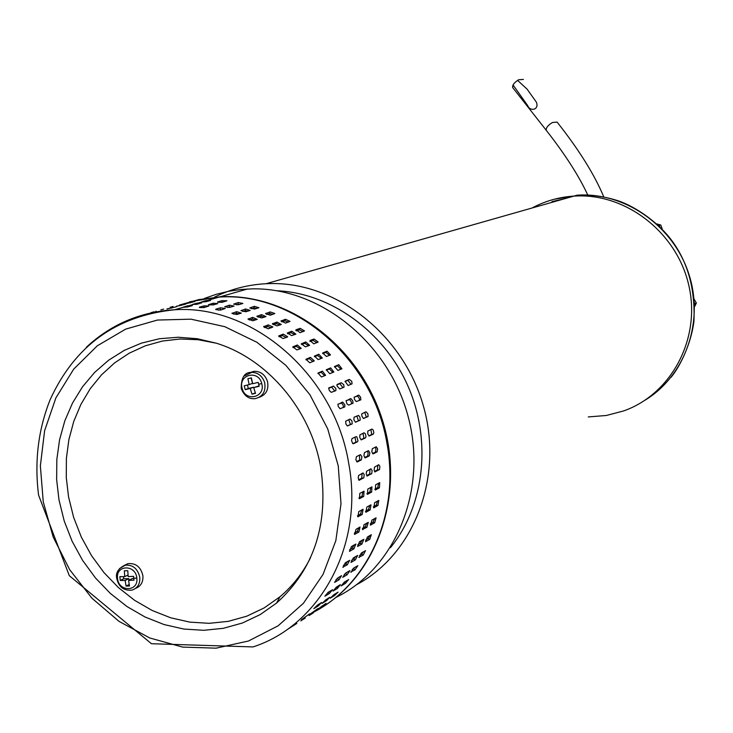 <?xml version="1.0" encoding="UTF-8"?>
<svg xmlns="http://www.w3.org/2000/svg" width="733" height="733" viewBox="0 0 733 733"><rect width="100%" height="100%" fill="white"/><g stroke="black" fill="none" stroke-linecap="round" stroke-linejoin="round"><path stroke-width="1.1" d="M512.843 87.777L512.706 87.612C512.202 85.147 514.2 82.517 518.689 79.741L523.399 79.439M512.706 87.612L546.277 130.337L512.706 87.612C512.202 85.147 514.2 82.517 518.689 79.741L517.58 80.373L527.027 89.069L536.345 102.116C539.479 109.776 530.243 111.957 527.733 105.653L513.045 84.946L512.706 87.612L546.277 130.337C545.847 127.936 547.89 125.325 552.416 122.493L557.098 122.09C578.933 149.688 594.5 174.637 603.8 196.948C594.5 174.637 578.933 149.688 557.098 122.09C578.933 149.688 594.5 174.637 603.8 196.948M656.795 223.922L660.781 225.031L662.183 228.879M660.781 225.031L658.234 225.26M659.755 226.717L659.388 225.544M694.105 299.037L696.35 303.059L694.71 306.458M696.35 303.059L695.04 303.755L694.38 302.683M694.481 304.827L695.04 303.755M259.244 397.286C266.134 394.821 268.892 389.58 267.527 381.563C265.126 374.636 260.609 371.219 253.984 371.319L249.916 372.584M247.424 385.045L248.34 388.49L253.554 387.207L255.359 392.925M255.102 392.989L252.005 394.189L250.219 388.481L245.234 389.672L244.208 385.805L249.193 384.614L247.891 378.723L251.382 377.852L252.683 383.753L258.172 382.369L259.198 386.245L253.719 387.62L255.496 393.337L252.005 394.189M259.088 385.851L253.719 387.62M251.089 377.926L252.528 383.35L249.193 384.614M253.554 387.207L250.219 388.481M248.34 388.49L245.234 389.672M135.632 588.342C140.818 586.327 143.247 582.158 142.917 575.836C140.873 567.003 135.889 562.944 127.954 563.65L124.436 565.317M129.2 584.467L126.058 586.079L125.151 580.481L120.276 580.454L119.855 576.633L124.729 576.651L124.353 570.787L127.78 570.714L128.156 576.587L133.571 576.349L133.992 580.179L128.587 580.408L129.484 586.015L126.058 586.079M133.8 578.529L132.206 578.566L128.587 580.408M123.428 576.66L123.657 578.74L128.788 578.639L128.962 580.215M128.788 578.639L125.151 580.481M123.657 578.74L120.276 580.454M128.028 574.993L124.729 576.651M270.312 315.208L265.612 313.605L270.129 311.919L274.82 313.504L270.312 315.208M163.651 309.097L160.829 309.894M355.871 459.811L356.394 456.677L360.471 454.634L361.91 456.769L361.351 459.884L357.283 461.955L355.871 459.811M359.472 455.129L359.656 460.095L356.586 461.653M252.729 317.38L257.256 319.35L252.821 320.761L248.047 319.13L252.729 317.38L252.179 319.066L255.817 319.808M249.229 320L252.179 319.066M241.331 313.128L236.851 314.503L231.967 313.376L236.695 311.681L241.331 313.128M185.623 303.654L194.923 301.538L185.641 303.755M326.478 600.693L322.099 603.378L325.681 599.906L329.758 597.313L326.478 600.693L325.727 599.869M317.911 608.546L309.903 614.254L317.911 608.546M353.352 557.905L357.677 555.449L355.276 559.939L350.942 562.422L353.352 557.905M355.615 556.53L353.737 559.022L351.528 560.379M309.638 613.842L301.529 619.614L309.638 613.842M318.259 605.925L313.806 608.656L317.416 605.156L321.567 602.517L318.259 605.925L317.508 605.091M378.741 464.704L379.886 466.39L379.538 469.422L374.939 471.951L374.151 470.229L374.481 467.187L378.741 464.704M377.834 465.18L377.458 469.89L374.49 471.456M375.25 447.231L375.974 449.045L375.443 452.105L372.501 453.59M377.11 451.894L373.179 453.883L371.805 451.775L372.309 448.706L376.249 446.736L377.642 448.834L377.11 451.894L375.443 452.105M358.813 511.57L363.092 509.261L362.212 514.447L357.924 516.783L358.813 511.57M361.855 509.856L360.499 514.062L357.475 515.775M340.359 584.622L337.455 588.407L333.084 591.027L336.319 587.17L340.359 584.622M347.121 572.171L344.171 574.617M347.094 574.782L342.742 577.329L345.582 573.124L349.925 570.595L347.094 574.782L345.646 573.701M363.018 433.304L363.88 438.279L360.911 439.718M365.483 437.894L361.277 439.873L359.83 437.793L359.857 434.916L364.072 432.8L365.364 433.789L366.005 436.501L365.52 437.876L363.843 438.297M369.844 452.765L369.304 455.853L365.3 457.887L363.907 455.761L364.42 452.655L368.424 450.648L369.844 452.765M367.435 451.143L368.158 452.976L367.618 456.063L364.613 457.584M173.006 306.467L170.203 307.255M362.917 529.657L364.035 524.7L368.287 522.354L366.876 527.339L362.432 529.483M366.885 523.041L365.208 526.78L362.386 528.42M309.784 362.789L305.936 359.271L310.444 357.365L314.274 360.874L309.784 362.789M306.018 359.857L309.28 358.629L313.046 361.552M309.088 615.573L313.412 612.806M322.456 606.264L318.131 608.986L326.038 603.351L322.456 606.264L322.135 605.843M363.018 472.922L364.2 474.636L363.834 477.724L359.069 480.326L358.208 478.017L358.602 475.488L363.018 472.922M362.111 473.399L361.717 478.191L358.611 479.831M313.779 343.85L309.949 340.488L314.081 339.012L318.159 342.027L313.779 343.85M309.931 341.514L313.073 340.387L316.931 342.705M362.175 540.139L360.288 543.327L357.686 544.876M361.9 544.069L357.594 546.488L359.536 541.705L363.825 539.305L361.9 544.069L360.288 543.327M265.997 316.574L261.644 317.957L256.907 316.344L261.507 314.622L265.997 316.574M276.964 322.053L281.289 324.508L276.992 325.928L272.401 323.83L276.964 322.053L276.259 323.656L280.107 324.902M295.894 334.138L291.652 335.595L287.263 333.02L291.78 331.206L295.894 334.138M305.78 341.972L309.628 345.344L305.432 346.865L301.309 343.814L305.78 341.972L304.763 343.356L308.657 345.701M360.718 399.861L356.256 401.583L354.488 399.412L354.121 397.259L358.895 395.197L360.682 397.341L360.718 399.861M365.959 411.781L367.838 413.632L368.113 416.399L363.412 418.461L361.864 416.097L361.754 413.861L365.959 411.781M364.722 412.34L366.381 417.196L363.568 418.516M288.188 628.96L296.847 623.435M287.363 337.079L283.048 338.564L278.622 335.961L283.222 334.12L287.629 336.704L287.363 337.079M297.332 344.986L301.208 348.395L296.938 349.934L292.779 346.865L297.332 344.986L296.306 346.379L300.237 348.743M351.501 546.488L355.871 544.051L353.92 548.852L349.54 551.317L351.501 546.488M354.213 544.876L352.298 548.101L349.632 549.695M344.373 582.103L348.651 579.556L345.445 583.358L341.166 585.933L344.373 582.103M334.55 595.544L330.244 598.192L333.799 594.738L338.087 592.127L334.55 595.544L333.808 594.738M285.549 323.106L281.005 321.017L285.476 319.276L290.011 321.356L285.549 323.106M281.765 321.851L284.78 320.862L288.591 322.099M266.794 314.466L269.597 313.577L273.152 314.31M375.653 484.788L379.712 482.635L379.419 487.83L375.351 490.01L375.653 484.788M378.604 483.184L377.724 487.647L374.774 489.259M234.065 306.073L229.594 307.402L224.701 306.779L229.392 305.175L234.065 306.073M245.592 308.978L250.191 310.416L245.784 311.763L240.946 310.645L245.592 308.978L245.216 310.71L248.322 310.984M296.214 330.895L299.33 329.832L303.224 331.609M296.004 329.768L300.191 328.338L304.516 330.895L300.099 332.681L296.004 329.768L295.756 330.18M227.487 307.457L231.381 306.87M217.793 303.599L213.266 304.91L208.364 304.772L213.111 303.233L217.793 303.599M328.604 388.343L331.664 387.079L334.798 391.083M328.934 387.839L333.607 386.135L335.861 388.554L335.879 390.625L331.215 392.347L329.227 390.377L328.778 387.94M351.07 572.29L353.572 568.167L357.832 565.684L355.029 569.834L350.759 572.061M355.047 567.25L352.17 569.642M330.665 367.884L333.845 372.034L329.74 373.674L326.304 369.762L330.665 367.884L329.383 368.992L332.855 372.428M326.267 370.22L329.383 368.992M322.328 358.025L318.186 359.601L314.375 356.11L318.791 354.241L322.328 358.025M344.684 406.934L340.066 408.721L338.261 406.531L337.895 404.332L342.833 402.188L344.858 404.873L344.684 406.934M350.007 419.065L351.941 420.934L352.207 423.756L347.341 425.9L345.949 424.05L345.655 421.228L350.007 419.065M348.761 419.633L350.447 424.572L347.497 425.955M196.975 304.305L192.33 304.47L196.93 303.169L201.767 302.802L196.975 304.305M166.932 308.923L176.461 306.751L166.95 309.033M374.655 502.664L378.787 500.428L377.926 505.532L373.793 507.786L374.655 502.664M377.559 501.033L376.24 505.156L373.354 506.787M176.36 306.266L185.77 304.122L176.378 306.376M300.805 620.888L305.203 618.075M242.733 311.47L245.216 310.71M370.953 468.781L372.117 470.476L371.759 473.536L367.068 476.102L366.225 473.811L366.61 471.301L370.953 468.781M370.046 469.257L369.652 474.004L366.619 475.607M360.05 527.009L358.932 531.984L354.589 534.384L356.027 529.336L360.05 527.009M358.95 527.641L357.255 531.416L354.36 533.102M258.089 317.206L260.966 316.299L264.558 317.032M293.017 347.561L296.306 346.379M199.367 307.2L203.994 305.863L208.905 305.991L204.095 307.576L199.367 307.53M325.608 375.323L321.439 376.982L317.957 373.051L322.41 371.136L325.608 375.323M254.333 306.321L258.905 307.741L254.571 309.069L249.77 307.961L254.333 306.321L253.966 308.043L257.036 308.318M251.556 308.776L253.966 308.043M242.889 303.453L238.491 304.754L233.635 304.131L238.252 302.555L242.889 303.453M359.234 557.52L361.287 553.076L365.538 550.657L363.156 555.11L358.84 557.291M363.486 551.738L361.626 554.203L359.482 555.513M287.721 333.799L290.919 332.709L294.849 334.495M301.547 344.51L304.763 343.356M327 351.171L330.51 354.928L326.432 356.467L322.657 353.004L327 351.171L325.855 352.417L329.557 355.285M374.682 518.524L373.024 522.217L370.275 523.82M374.682 522.776L370.495 525.094L371.906 520.137L376.075 517.837L374.682 522.776L373.024 522.217M371.329 534.687L369.734 539.369L365.51 541.751L367.425 537.005L371.329 534.687M370 535.475L368.14 538.627L365.602 540.148M268.287 328.805L263.66 326.689L268.296 324.884L272.905 326.982L268.287 328.805M264.421 327.532L267.591 326.497L271.476 327.752M322.74 353.59L325.855 352.417M210.6 300.411L206.101 301.694L201.273 302.042L206.01 300.585L210.6 300.411M369.771 505.404L368.433 509.572L365.483 511.24M370.138 509.948L365.923 512.239L366.802 507.08L371.008 504.808L370.138 509.948L368.433 509.572M348.743 405.147L346.975 403.91L346.077 400.768L350.933 398.66L352.738 400.823L353.077 403.003L348.743 405.147M346.141 400.621L349.723 399.586L351.391 401.968L351.51 403.929M154.132 311.782L151.035 312.643M337.959 404.176L341.615 403.113L343.108 405.028L343.42 407.493M343.2 567.342L345.28 562.825L349.687 560.324L347.259 564.85L342.787 567.104M347.616 561.405L345.71 563.924L343.429 565.317M341.541 575.634L339.022 579.812L334.587 582.396L337.464 578.163L341.541 575.634M339.058 577.173L336.026 579.675M273.171 324.664L276.259 323.656M341.248 382.736L343.759 384.697L344.034 387.207L339.736 388.948L337.043 386.007L337.18 384.422L341.248 382.736L339.855 383.689L342.952 387.656M336.859 384.926L339.855 383.689M217.619 301.932L222.081 300.64L226.928 300.768L222.273 302.289L217.609 302.243M329.309 593.547L324.866 596.213L328.137 592.328L332.571 589.689L329.309 593.547L328.036 592.392M354.048 417.214L358.565 415.428L359.958 417.251L360.224 420.046L355.45 422.153L353.883 419.771L354.048 417.214M356.815 415.959L358.483 420.852L355.606 422.208M341.935 368.8L337.913 370.412L334.495 366.527L338.783 364.695L341.935 368.8M349.284 379.41L351.776 381.362L352.051 383.845L348.056 385.512L345.069 381.261L349.284 379.41L347.9 380.354L350.97 384.294M344.977 381.563L347.9 380.354M314.448 356.696L317.636 355.496L321.375 358.391M370.88 429.538L371.732 434.467L368.836 435.878M373.326 434.092L369.194 436.025L367.764 433.973L367.783 431.123L371.924 429.043L373.198 430.024L373.83 432.708L373.363 434.073L371.695 434.486M236.411 304.809L240.204 304.25M354.186 397.121L357.686 396.113L359.344 398.477L359.463 400.42M192.348 305.624L187.694 306.953L182.792 307.301L187.694 305.789L192.348 305.624M362.908 491.706L361.992 496.25L358.904 497.945M363.724 496.443L359.5 498.697L359.811 493.391L364.026 491.156L363.724 496.443L361.992 496.25M367.801 489.058L371.943 486.859L371.64 492.1L367.49 494.317L367.801 489.058M370.825 487.408L369.927 491.916L366.912 493.566M233.763 314.21L236.319 313.431L239.462 313.706M317.92 373.509L321.118 372.245L324.618 375.717M355.019 437.134L355.881 442.155L352.857 443.63M355.853 442.173L357.502 441.77L353.462 443.731L352.683 443.483L351.538 440.533L351.987 438.591L356.073 436.63L356.852 436.877L357.988 440.845L357.539 441.752L355.881 442.155M218.407 310.151L222.392 309.546M215.823 309.179L220.386 307.833L225.297 308.446L220.541 310.096L215.777 309.583M334.459 366.995L337.51 365.785L340.946 369.203M165.713 310.407L165.2 310.545M279.09 336.749L282.352 335.632L286.328 337.437M340.213 585.071L337.189 588.178M59.007 499.97L56.643 479.694L56.826 459.49L59.575 439.727L64.834 420.779L72.53 403.022L82.527 386.786L94.639 372.41L108.667 360.178L124.335 350.347L141.368 343.145L159.428 338.738L178.156 337.244L197.186 338.71L216.134 343.154C267.508 358.712 311.039 410.004 320.825 468.002C328.796 524.187 314.054 569.202 276.579 603.057L260.27 614.547L242.403 623.013L223.409 628.3L203.728 630.307L183.809 629.042L164.091 624.562L145.006 616.984L126.956 606.521L110.326 593.409L95.464 577.952L82.664 560.488L72.182 541.394L64.247 521.081L59.007 499.97M216.262 343.2L198.167 339.718L180.08 339.003L162.359 341.056L145.326 345.811L129.32 353.132L114.632 362.881L101.511 374.838L90.205 388.765L80.905 404.387L73.758 421.402L68.902 439.507L66.391 458.354L66.282 477.595L68.554 496.901L73.639 517.397L81.354 537.124L91.533 555.651L103.976 572.601L118.434 587.6L134.597 600.318L152.134 610.461L170.679 617.791L189.838 622.125L209.189 623.325L228.311 621.346L246.755 616.196L264.1 607.959L279.942 596.799C292.504 586.198 302.683 573.224 310.48 557.859M276.909 290.754C330.207 293.017 383.313 330.785 407.63 385.347C431.939 439.901 424.709 505.66 390.451 547.688M335.796 597.505C395.838 568.341 428.145 489.387 407.933 415.831C388.169 342.155 319.707 287.528 252.289 288.857L241.139 289.471L228.577 291.285L216.317 294.281L204.452 298.432M189.645 301.776L220.358 296.737L225.242 296.59C291.597 295.445 359.436 347.341 382.195 419.377C405.276 491.302 379.254 571.438 323.29 606.484M532.03 208.016C545.013 201.044 558.967 197.076 573.893 196.096L577.338 195.94C628.053 194.199 677.952 234.084 689.102 286.695C700.675 339.214 671.263 394.052 623.838 410.874C671.263 394.052 700.675 339.214 689.102 286.695C677.952 234.084 628.053 194.199 577.338 195.94L573.893 196.096C558.967 197.076 545.013 201.044 532.03 208.016M356.714 584.604C414.237 554.148 443.886 476.771 423.298 405.688C403.095 334.486 336.429 282.251 270.798 283.57L266.088 283.717C247.791 284.688 230.593 289.159 214.494 297.14M588.269 416.921L606.347 415.483L623.838 410.874M551.967 201.612L564.227 198.845M539.919 205.771L562.605 199.312M559.343 200.237L542.961 204.901M546.277 130.337C545.847 127.936 547.89 125.325 552.416 122.493C547.89 125.325 545.847 127.936 546.277 130.337C565.152 154.434 578.988 176.012 587.784 195.051C578.988 176.012 565.152 154.434 546.277 130.337C565.152 154.434 578.988 176.012 587.784 195.051M241.423 388.371L242.147 388.343C245.353 402.38 265.914 397.396 261.736 383.524C258.474 369.432 237.95 374.545 242.147 388.343M264.668 382.653C266.024 391.321 262.881 396.645 255.249 398.624C248.89 399.293 244.208 395.93 241.212 388.517L241.212 388.517C241.212 377.687 244.51 372.3 251.098 372.373C257.741 372.282 262.267 375.708 264.668 382.653M243.887 376.212L253.984 371.319M258.667 384.312L261.736 383.524M116.968 577.897L116.721 578.3L117.564 578.465C118.618 592.237 138.794 591.879 136.814 578.071C135.724 564.245 115.539 564.722 117.564 578.465M139.811 577.43C140.122 583.954 137.575 588.159 132.151 590.065C123.813 590.99 118.673 587.069 116.721 578.3C115.539 572.876 118.233 568.506 124.812 565.207C132.755 564.502 137.758 568.57 139.811 577.43M119.506 568.579L127.954 563.65M133.763 578.273L136.814 578.071M265.685 313.724L265.841 313.266M359.656 460.095L361.351 459.884M248.121 319.258L248.276 318.773M190.296 302.912L190.195 302.363M353.737 559.022L355.276 559.939M377.458 469.89L379.153 469.88M357.695 516.609L358.199 516.728M360.499 514.062L362.212 514.447M336.19 587.261L337.455 588.407M367.618 456.063L369.304 455.853M365.208 526.78L366.876 527.339M309.28 358.629L310.444 357.365M361.717 478.191L363.431 478.182M313.073 340.387L314.081 339.012M256.981 316.473L257.136 315.996M366.271 417.26L367.838 416.674M349.421 551.06L349.888 551.271M352.298 548.101L353.92 548.852M344.198 582.222L345.445 583.358M281.041 321.118L281.243 320.66M284.78 320.862L285.476 319.276M269.597 313.577L270.129 311.919M377.724 487.647L379.419 487.83M299.33 329.832L300.191 328.338M229.2 306.944L229.392 305.175M331.664 387.079L333.075 386.126M353.59 568.762L355.029 569.834M350.337 424.645L351.922 424.05M197.021 304.287L196.93 303.169M171.76 308.144L171.659 307.594M373.573 507.621L374.041 507.731M376.24 505.156L377.926 505.532M181.106 305.505L181.005 304.955M369.652 474.004L371.356 473.994M357.255 531.416L358.932 531.984M260.966 316.299L261.507 314.622M203.966 307.603L203.994 305.863M213.092 304.955L213.111 303.233M361.626 554.203L363.156 555.11M290.919 332.709L291.78 331.206M272.438 323.931L272.649 323.464M370.321 524.892L370.788 525.048M368.14 538.627L369.734 539.369M263.697 326.799L263.907 326.313M267.591 326.497L268.296 324.884M365.703 512.083L366.188 512.184M348.926 399.412L350.42 398.633M155.9 311.956L155.735 311.342M340.808 402.939L342.311 402.16M354.406 534.165L354.909 534.339M345.71 563.924L347.259 564.85M337.556 578.722L339.022 579.812M222.062 302.344L222.081 300.64M358.373 420.925L359.949 420.33M317.636 355.496L318.791 354.241M238.06 304.314L238.252 302.555M206.101 301.694L206.01 300.585M356.898 395.939L358.382 395.169M187.785 306.925L187.694 305.789M359.243 498.596L359.711 498.642M156.266 311.892L156.083 311.232M367.242 494.207L367.7 494.262M369.927 491.916L371.64 492.1M232.095 313.504L232.187 313.046M236.319 313.431L236.695 311.681M321.118 372.245L322.41 371.136M220.193 309.619L220.386 307.833M337.51 365.785L338.783 364.695M282.352 335.632L283.222 334.12M387.033 443.786L387.079 444.07C373.528 359.106 294.492 291.67 219.158 297.085L198.945 299.568L179.53 305.01M313.183 612.422C368.14 584.338 400.09 513.531 387.079 444.07M86.302 347.305C111.031 324.27 140.452 311.763 174.582 309.766C252.473 304.25 334.532 374.765 348.716 463.412C364.173 544.362 320.523 625.313 252.995 646.927L151.438 643.721L69.296 575.68L38.583 495.132C34.35 461.625 38.18 429.859 50.073 399.833C74.739 345.774 116.235 315.749 174.582 309.766L183.076 307.347M338.252 465.876L341.001 503.837L335.824 540.67L323.051 574.397L303.435 603.268L278.109 625.826L248.46 641.009L216.079 648.174L182.627 647.092L149.752 637.976L119.048 621.382L91.937 598.22L69.644 569.633L53.179 537.014L43.265 501.894L40.361 465.886L44.621 430.665L55.891 397.882L73.712 369.12L97.324 345.793L125.655 329.126L157.403 320.055L191.011 319.176L224.802 326.689L257.008 342.329L285.907 365.391L309.922 394.739L327.697 428.842L338.252 465.876M645.333 400.016C685.144 375.708 704.221 322.126 689.075 274.747C674.158 227.303 627.466 193.503 580.609 195.005L554.276 199.239M367.948 416.61L366.381 417.196M352.032 423.976L350.447 424.572M344.867 406.797L344.107 407.191M360.059 420.266L358.483 420.852M352.949 403.242L352.216 403.617M360.883 399.732L360.178 400.099M365.52 437.876L363.88 438.279M373.363 434.073L371.732 434.467M207.961 300.264L219.121 297.085C294.858 291.587 373.711 359.097 387.235 443.841C394.363 487.83 387.235 527.485 365.868 562.807M201.566 302.088L198.909 302.839M192.394 304.699L189.691 305.469M276.579 603.057L279.942 596.799M220.358 296.737L247.507 289.004M266.088 283.717L577.173 195.161C590.312 194.593 603.296 196.252 616.132 200.155C630.93 204.443 655.971 219.323 671.776 240.543C687.93 262.267 695.315 289.233 693.931 321.43C691.164 343.484 680.242 366.308 671.034 377.312"/></g></svg>
